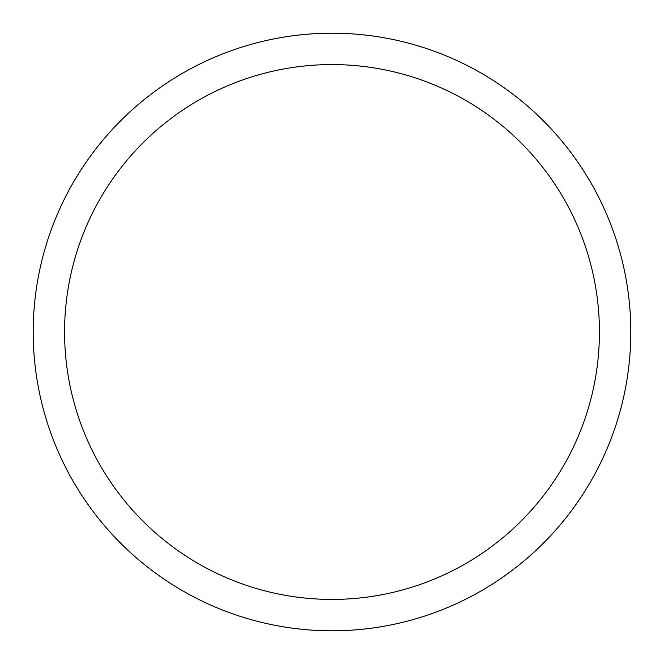 <?xml version="1.0" encoding="UTF-8"?>
<svg xmlns="http://www.w3.org/2000/svg" width="664" height="664" viewBox="0 0 664 664"><rect width="100%" height="100%" fill="white"/><g stroke="black" fill="none" stroke-linecap="round" stroke-linejoin="round"><path stroke-width="1" d="M64.574 332A267.426 267.426 0 0 1 332 64.574A267.426 267.426 0 0 1 599.426 332A267.426 267.426 0 0 1 332 599.426A267.426 267.426 0 0 1 64.574 332M33.2 332A298.8 298.8 0 0 1 332 33.2A298.8 298.8 0 0 1 630.8 332A298.8 298.8 0 0 1 332 630.8A298.8 298.8 0 0 1 33.2 332"/></g></svg>
